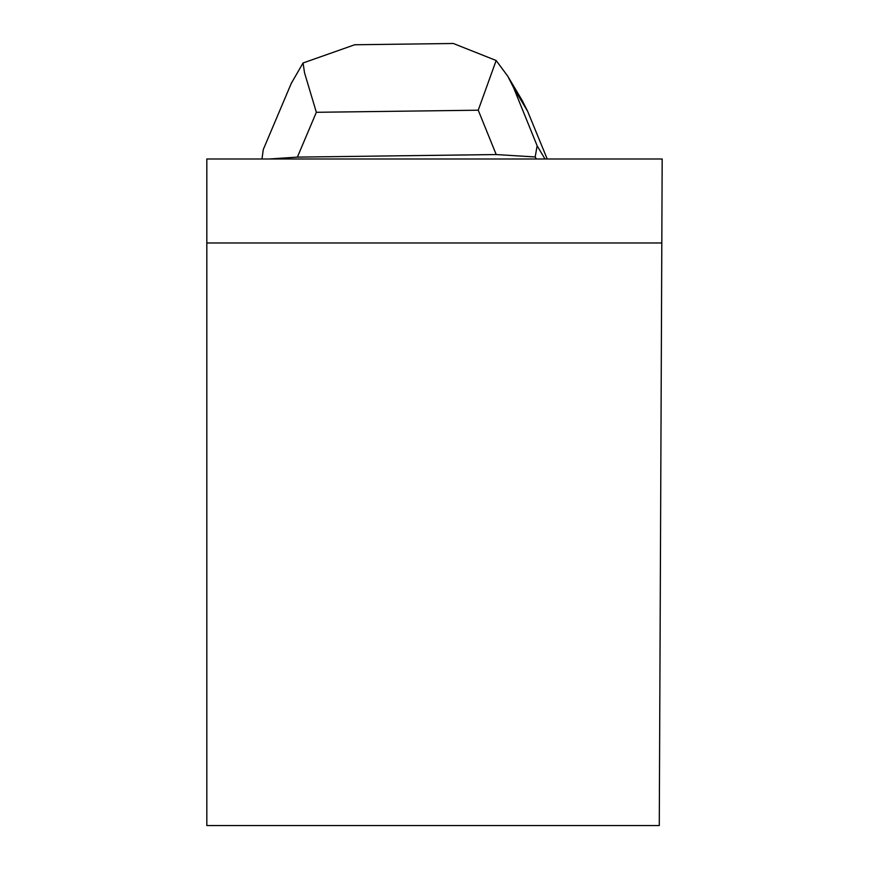 <?xml version="1.0" encoding="UTF-8"?>
<svg xmlns="http://www.w3.org/2000/svg" width="869" height="869" viewBox="0 0 869 869"><rect width="100%" height="100%" fill="white"/><g stroke="black" fill="none" stroke-linecap="round" stroke-linejoin="round"><path stroke-width="1.3" d="M206.822 242.972L206.822 158.984L662.178 158.984L659.278 825.55L206.822 825.55L206.822 242.972L661.82 242.972M357.289 44.732L354.813 44.721L303.053 62.981L304.552 72.855L316.349 112.297L297.383 157.115L269.357 158.984M303.053 62.981L291.3 83.337M261.982 158.984L263.296 149.501L291.56 82.707M507.692 76.092L522.291 100.63L527.657 111.351L513.601 87.736L537.14 145.786L535.185 156.974L536.379 158.984M537.14 145.786L544.993 158.984M535.185 156.974L496.21 154.552L478.232 110.211L496.156 60.504L453.238 43.45L451.174 43.526M297.383 157.115L496.21 154.552M527.657 111.351L547.209 158.984M513.601 87.736L507.757 76.19L496.156 60.504M478.232 110.211L316.349 112.297M354.813 44.764L453.238 43.493"/></g></svg>
